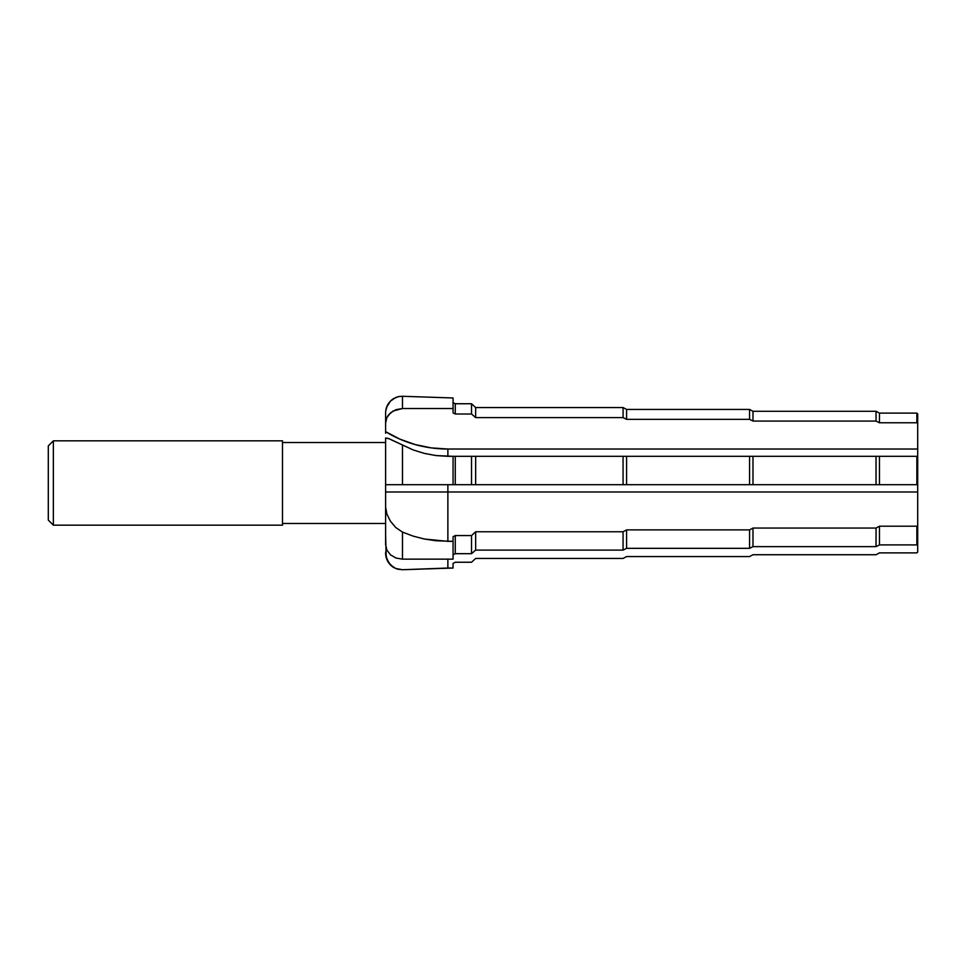 <?xml version="1.0" encoding="UTF-8"?>
<svg xmlns="http://www.w3.org/2000/svg" width="966" height="966" viewBox="0 0 966 966"><rect width="100%" height="100%" fill="white"/><g stroke="black" fill="none" stroke-linecap="round" stroke-linejoin="round"><path stroke-width="1.45" d="M53.359 440.834L48.3 445.894L48.3 520.106L53.359 525.166L53.359 440.834L53.359 525.166L282.495 525.166L282.495 440.834L53.359 440.834L282.495 440.834L282.495 525.166L53.359 525.166L48.3 520.106L48.3 445.894L53.359 440.834M282.495 523.475L385.603 523.475L282.495 523.475M385.603 442.525L282.495 442.525L385.603 442.525M917.7 544.172L917.7 525.407L916.855 526.192L879.471 526.192L876.041 528.052L752.985 528.052L749.556 529.887L626.584 529.887L623.07 531.771L475.658 531.771L471.529 535.562L455.276 535.562L455.276 553.675L453.066 554.774L455.276 553.675L471.529 553.675L471.529 535.562L455.276 535.562L455.276 553.675L471.529 553.675L475.658 550.101L475.658 531.771L471.529 535.562L471.529 553.675L475.658 550.101L623.07 550.101L623.07 531.771L475.658 531.771L475.658 550.101L623.07 550.101L626.584 548.338L626.584 529.887L623.07 531.771L623.07 550.101L626.584 548.338L749.556 548.338L749.556 529.887L626.584 529.887L626.584 548.338L749.556 548.338L752.985 546.623L752.985 528.052L749.556 529.887L749.556 548.338L752.985 546.623L876.041 546.623L876.041 528.052L752.985 528.052L752.985 546.623L876.041 546.623L879.471 544.909L879.471 526.192L876.041 528.052L876.041 546.623L879.471 544.909L916.855 544.909L916.855 526.192L879.471 526.192L879.471 544.909L916.855 544.909L917.7 544.172L917.7 525.407L916.855 526.192L916.855 544.909L917.7 544.172L917.7 552.093L916.855 552.878L879.471 552.878L876.041 554.726L752.985 554.726L749.556 556.573L626.584 556.573L623.07 558.457L475.658 558.457L471.529 562.248L455.276 562.248L453.066 563.42L453.066 568.032L402.472 569.723L397.63 569.191L393.452 567.356A16.869 16.869 0 0 1 385.603 553.107A16.869 16.869 0 0 0 393.452 567.356L388.887 562.949L386.171 556.827L385.603 534.415M385.603 414.112L385.603 415.573M385.603 417.566L385.603 431.645A106.671 92.386 180 0 0 447.874 449.021L447.874 456.314L436.064 455.578L424.412 453.416L413.17 449.939L389.358 438.866L385.603 437.984L385.603 544.534L386.883 550.125L390.542 554.87L396.012 558.034L402.472 559.145L402.472 532.073L395.722 527.508L390.421 521.193L386.907 514.105L385.603 507.041L385.603 544.534L386.883 550.125L390.542 554.87L396.012 558.034L402.472 559.145L453.066 559.145L453.066 536.734L453.066 541.346L436.064 540.767L424.412 539.028L413.17 536.13L402.472 532.073L402.472 559.145L453.066 559.145L453.066 541.346L447.874 541.346L447.874 491.984L917.7 491.984L917.7 484.847M385.603 439.747L385.603 484.69L402.472 484.69L402.472 445.35L402.472 484.69L453.066 484.69L453.066 456.314L436.064 455.578L424.412 453.416L413.17 449.939L388.417 438.467L385.603 437.984M455.276 535.562L453.066 536.734L455.276 535.562M385.603 552.057L386.859 559.036L390.228 564.639L395.456 568.431L402.472 569.723L447.874 568.032L447.874 559.145L447.874 568.032L453.066 568.032L453.066 563.42L455.276 562.248L471.529 562.248L475.658 558.457L623.07 558.457L626.584 556.573L749.556 556.573L752.985 554.726L876.041 554.726L879.471 552.878L916.855 552.878L917.7 552.093M917.7 456.145L917.7 449.021L447.874 449.021L431.319 447.898L415.163 444.565L399.803 439.107L385.603 431.645L385.603 423.144L386.883 417.566L388.441 415.03L393.09 411.009L402.472 408.533L453.066 408.533L453.066 412.917L453.066 397.968L402.472 396.277L402.472 408.533L453.066 408.533L453.066 397.968L402.472 396.277L398.922 396.519L393.452 398.644C388.392 402.061 385.784 406.807 385.603 412.893L385.603 423.144L386.883 417.566L390.542 412.82L396.012 409.656L402.472 408.533L402.472 396.277L398.922 396.519L395.722 397.461L390.421 401.156L386.907 406.819L385.941 410.236M916.855 422.782L917.7 423.506L917.7 413.907L916.855 413.122L916.855 422.782L916.855 413.122L879.471 413.122L879.471 422.782L916.855 422.782L917.7 423.506L917.7 413.907L916.855 413.122L879.471 413.122L876.041 411.275L876.041 421.067L879.471 422.782L879.471 413.122L876.041 411.275L752.985 411.275L752.985 421.067L876.041 421.067L876.041 411.275L752.985 411.275L749.556 409.427L749.556 419.353L752.985 421.067L752.985 411.275L749.556 409.427L626.584 409.427L626.584 419.353L749.556 419.353L749.556 409.427L626.584 409.427L623.07 407.543L623.07 417.59L626.584 419.353L626.584 409.427L623.07 407.543L475.658 407.543L475.658 417.59L623.07 417.59L623.07 407.543L475.658 407.543L471.529 403.752L471.529 414.016L475.658 417.59L475.658 407.543L471.529 403.752L455.276 403.752L455.276 414.016L471.529 414.016L471.529 403.752L455.276 403.752L453.066 402.58L455.276 403.752L455.276 414.016L471.529 414.016L475.658 417.59L623.07 417.59L626.584 419.353L749.556 419.353L752.985 421.067L876.041 421.067L879.471 422.782L916.855 422.782M453.066 412.917L455.276 414.016L453.066 412.917M917.7 525.407L917.7 491.984L917.7 525.407M917.7 484.69L917.7 491.984L447.874 491.984L447.874 541.346L424.412 539.028L413.17 536.13L402.472 532.073L395.722 527.508L390.421 521.193L386.907 514.105L385.603 507.041L385.603 491.984L447.874 491.984L447.874 484.69L447.874 491.984L385.603 491.984L385.603 484.69L917.7 484.69L917.7 456.314L916.855 456.314L916.855 484.69L917.7 484.69L917.7 456.314L879.471 456.314L879.471 484.69L916.855 484.69L916.855 456.314L876.041 456.314L876.041 484.69L879.471 484.69L879.471 456.314L752.985 456.314L752.985 484.69L876.041 484.69L876.041 456.314L749.556 456.314L749.556 484.69L752.985 484.69L752.985 456.314L626.584 456.314L626.584 484.69L749.556 484.69L749.556 456.314L623.07 456.314L623.07 484.69L626.584 484.69L626.584 456.314L475.658 456.314L475.658 484.69L623.07 484.69L623.07 456.314L471.529 456.314L471.529 484.69L475.658 484.69L475.658 456.314L455.276 456.314L455.276 484.69L471.529 484.69L471.529 456.314L447.874 456.314L447.874 449.021L917.7 449.021L917.7 423.506L917.7 456.314M455.276 484.69L455.276 456.314L453.066 456.314L453.066 484.69L455.276 484.69M385.603 439.107L385.603 438.178M385.603 430.764L385.603 433.215M385.603 432.744L385.603 432.031M385.603 431.09L385.603 429.955M385.603 480.114L385.603 481.02M385.603 526.349L385.603 532.435M385.603 533.099L385.603 534.355M385.603 534.089L385.603 533.256M385.603 534.923L385.603 536.045"/></g></svg>
